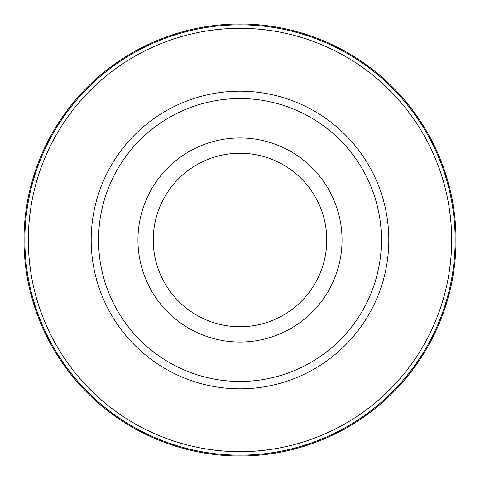 <?xml version="1.0" encoding="UTF-8"?>
<svg xmlns="http://www.w3.org/2000/svg" width="480" height="480" viewBox="0 0 480 480"><rect width="100%" height="100%" fill="white"/><g stroke="black" fill="none" stroke-linecap="round" stroke-linejoin="round"><path stroke-width="0.36" stroke-dasharray="2.4 1.8" d="M240 456A216 216 0 0 0 456 240A216 216 0 0 0 240 24A216 216 0 0 0 24 240A216 216 0 0 0 240 456M240 28.338A211.662 211.662 0 0 0 28.338 240A211.662 211.662 0 0 0 240 451.662A211.662 211.662 0 0 0 451.662 240A211.662 211.662 0 0 0 240 28.338M240 137.952A102.048 102.048 0 0 0 137.952 240A102.048 102.048 0 0 0 240 342.048A102.048 102.048 0 0 0 342.048 240A102.048 102.048 0 0 0 240 137.952M240 240L24 240L240 240"/><path stroke-width="0.72" d="M240 24A216 216 0 0 1 456 240A216 216 0 0 1 240 456A216 216 0 0 1 24 240A216 216 0 0 1 240 24A216 216 90 0 0 24 240A216 216 90 0 0 240 456A216 216 -90 0 0 456 240A216 216 -90 0 0 240 24L240 24.852A215.148 215.148 90 0 1 455.148 240A215.148 215.148 90 0 1 240 455.148A215.148 215.148 -90 0 1 24.852 240A215.148 215.148 -90 0 1 240 24.852M240 28.338A211.662 211.662 0 0 1 451.662 240A211.662 211.662 0 0 1 240 451.662A211.662 211.662 0 0 1 28.338 240A211.662 211.662 0 0 1 240 28.338M240 91.182A148.818 148.818 0 0 0 91.182 240A148.818 148.818 0 0 0 240 388.818A148.818 148.818 0 0 0 388.818 240A148.818 148.818 0 0 0 240 91.182M240 98.55A141.45 141.45 0 0 1 381.45 240A141.45 141.45 0 0 1 240 381.45A141.45 141.45 0 0 1 98.55 240A141.45 141.45 0 0 1 240 98.55M240 137.952A102.048 102.048 0 0 1 342.048 240A102.048 102.048 0 0 1 240 342.048A102.048 102.048 0 0 1 137.952 240A102.048 102.048 0 0 1 240 137.952M240 326.742A86.742 86.742 0 0 1 153.258 240A86.742 86.742 0 0 1 240 153.258A86.742 86.742 0 0 1 326.742 240A86.742 86.742 0 0 1 240 326.742M240 455.148L240 456"/></g></svg>
